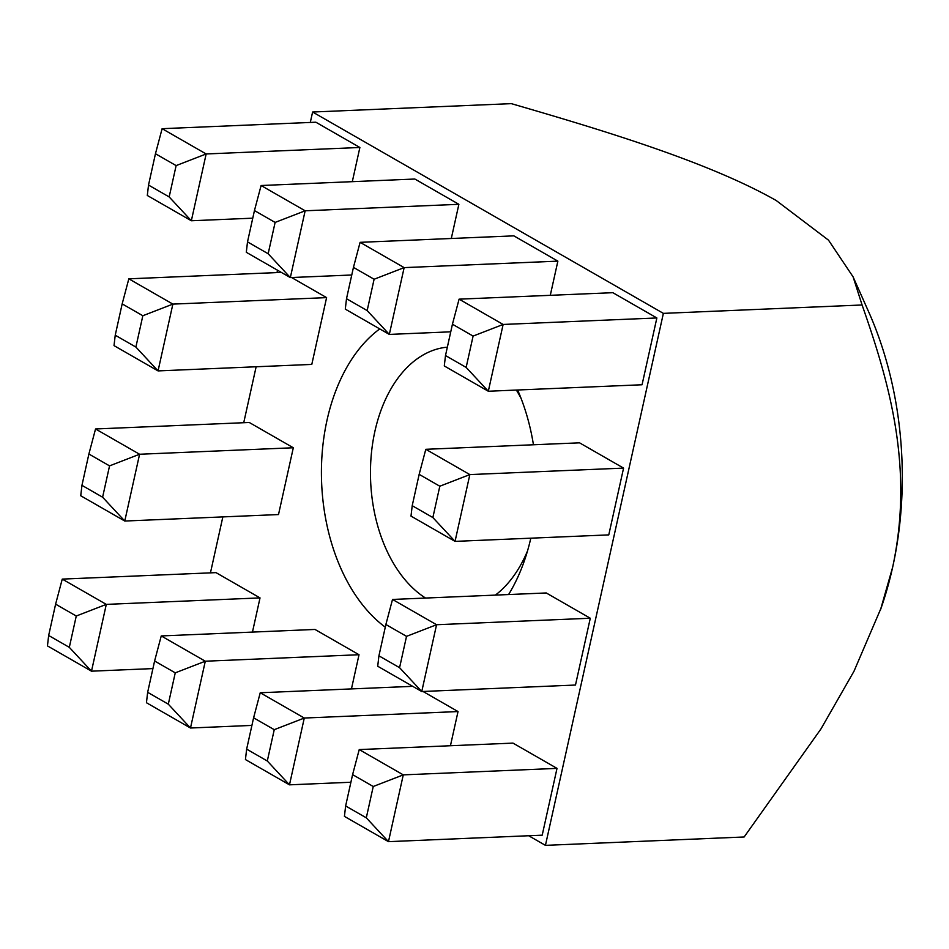 <?xml version="1.0" encoding="UTF-8"?>
<svg xmlns="http://www.w3.org/2000/svg" width="949" height="949" viewBox="0 0 949 949"><rect width="100%" height="100%" fill="white"/><g stroke="black" fill="none" stroke-linecap="round" stroke-linejoin="round"><path stroke-width="1.42" d="M880.34 610.243A284.558 184.806 -92.4 0 0 881.206 607.763L853.993 671.24L820.956 728.939L744.135 836.982L545.438 845.357L528.688 835.749M880.542 609.649L892.653 567.205C914.148 467.311 889.035 381.878 862.083 304.985L663.375 313.372L545.438 845.357M176.123 165.601L155.458 153.738L148.519 185.067L147.309 195.482L191.342 220.761L169.171 196.929L176.123 165.601L206.158 153.963L191.342 220.761L252.766 218.175M373.242 786.496L352.589 774.633L345.638 805.962L344.428 816.377L388.473 841.656L366.302 817.824L373.242 786.496L403.278 774.87L557.016 768.382L512.97 743.103L359.232 749.58L403.278 774.87L388.473 841.656L542.199 835.179L557.016 768.382M473.1 336.076L452.436 324.214L445.496 355.543L444.286 365.958L488.32 391.237L466.149 367.405L473.1 336.076L503.136 324.451L488.32 391.237L642.058 384.76L656.862 317.962L612.829 292.683L459.091 299.16L503.136 324.451L656.862 317.962M293.312 447.762L278.508 514.56L124.77 521.037L102.599 497.205L109.55 465.876L139.586 454.251L293.312 447.762L249.279 422.483L95.541 428.972L139.586 454.251L124.77 521.037L80.736 495.758L81.946 485.342L102.599 497.205M274.249 729.674L253.597 717.812L246.645 749.141L267.298 761.003L274.249 729.674L304.285 718.037L458.023 711.56L423.017 691.465M253.597 717.812L260.24 692.758L304.285 718.037L289.481 784.835L350.905 782.249M450.443 745.736L458.023 711.56M260.24 692.758L412.708 686.329M76.264 616.02L55.611 604.157L48.66 635.486L69.313 647.348L76.264 616.02L106.3 604.383L91.495 671.18L152.908 668.594M69.313 647.348L91.495 671.18L47.45 645.901L48.66 635.486M352.589 774.633L359.232 749.58M168.305 704.17L190.488 728.013L146.443 702.723L147.653 692.319L168.305 704.17L175.257 672.841L154.604 660.99L161.247 635.937L314.985 629.448L359.019 654.727L205.292 661.216L190.488 728.013L251.912 725.416M154.604 660.99L147.653 692.319M261.105 185.518L305.151 210.797L290.335 277.582L268.164 253.751L275.115 222.422L254.451 210.559L261.105 185.518L414.843 179.029L458.877 204.308L451.297 238.496M351.759 274.996L290.335 277.582L246.301 252.304L247.511 241.888L268.164 253.751M254.451 210.559L247.511 241.888M161.247 635.937L205.292 661.216L175.257 672.841M425.804 449.304L579.542 442.827L623.576 468.106L469.85 474.583L455.046 541.381L432.863 517.549L439.814 486.22L419.161 474.358L425.804 449.304L469.85 474.583L439.814 486.22M623.576 468.106L608.772 534.892L455.046 541.381L411 516.102L412.21 505.687L432.863 517.549M419.161 474.358L412.21 505.687M374.108 279.243L353.443 267.393L346.504 298.721L367.156 310.572L374.108 279.243L404.144 267.618L557.87 261.141L513.836 235.85L360.098 242.339L404.144 267.618L389.327 334.416L450.751 331.818M148.519 185.067L169.171 196.929M155.458 153.738L162.113 128.684L315.851 122.207L359.885 147.486L352.304 181.662M351.45 688.915L359.019 654.727M128.827 278.828L172.872 304.107L158.056 370.905L135.885 347.061L142.836 315.732L122.172 303.882L128.827 278.828L281.295 272.399M142.836 315.732L172.872 304.107L326.598 297.618L311.794 364.416L158.056 370.905L114.022 345.626L115.232 335.211L135.885 347.061M122.172 303.882L115.232 335.211M452.436 324.214L459.091 299.16M109.55 465.876L88.886 454.013L95.541 428.972M88.886 454.013L81.946 485.342M517.632 390.003A165.482 107.474 87.6 0 1 533.445 444.761M530.811 538.19A165.482 107.474 87.6 0 1 524.358 560.823A165.482 107.474 87.6 0 1 508.593 594.548M385.282 627.182A165.482 107.474 87.6 0 1 321.462 477.205A165.482 107.474 87.6 0 1 379.754 328.912M447.359 347.156A130.701 84.888 -92.4 0 0 371.201 455.532A130.701 84.888 -92.4 0 0 425.543 598.048M495.39 595.106A130.701 84.888 -92.4 0 0 527.525 550.906M521.096 398.438A130.701 84.888 -92.4 0 0 516.375 390.063M406.528 636.352L385.875 624.501L378.924 655.83L377.714 666.245L421.759 691.524L399.576 667.681L406.528 636.352L436.564 624.727L421.759 691.524L575.485 685.036L590.29 618.238L546.256 592.959L392.518 599.448L436.564 624.727L590.29 618.238M862.083 304.985L853.092 276.859L828.513 240.168L776.246 200.536C709.698 162.742 607.668 131.579 511.309 103.643L312.612 112.018L663.375 313.372M210.453 572.852L222.849 516.908M243.727 422.72L256.135 366.765M277.013 272.577L277.535 270.24M310.299 122.433L312.612 112.018M267.298 761.003L289.481 784.835L245.435 759.556L246.645 749.141M345.638 805.962L366.302 817.824M550.29 295.317L557.87 261.141M326.598 297.618L291.604 277.535M260.026 597.906L215.992 572.627L62.254 579.104L106.3 604.383L260.026 597.906L252.458 632.081M853.092 276.859L868.738 312.007A284.558 184.806 87.6 0 1 892.653 567.205A284.558 184.806 -92.4 0 1 881.206 607.763M55.611 604.157L62.254 579.104M378.924 655.83L399.576 667.681M385.875 624.501L392.518 599.448M162.113 128.684L206.158 153.963L359.885 147.486M275.115 222.422L305.151 210.797L458.877 204.308M367.156 310.572L389.327 334.416L345.294 309.137L346.504 298.721M353.443 267.393L360.098 242.339M445.496 355.543L466.149 367.405"/></g></svg>
